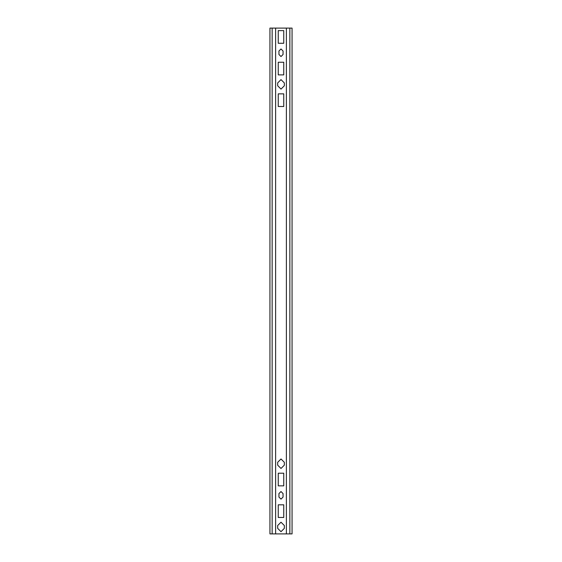 <?xml version="1.0" encoding="UTF-8"?>
<svg xmlns="http://www.w3.org/2000/svg" width="562" height="562" viewBox="0 0 562 562"><rect width="100%" height="100%" fill="white"/><g stroke="black" fill="none" stroke-linecap="round" stroke-linejoin="round"><path stroke-width="0.84" d="M289.852 533.9L289.852 28.1L292.064 28.1L292.064 533.9L269.936 533.9L269.936 28.1L275.626 28.1L275.626 533.9M283.754 517.462L283.754 504.817L278.246 504.817L278.246 517.462L283.754 517.462M277.677 462.294L277.677 465.139L281 468.462L284.323 465.139L284.323 462.294L281 458.978L277.677 462.294M283.058 497.068L283.058 493.591L281 491.539L278.942 493.591L281 491.539L283.058 493.591L283.058 497.068L281 499.126L278.942 497.068L278.942 493.591M283.754 485.849L283.754 473.204L278.246 473.204L278.246 485.849L283.754 485.849M277.677 525.519L277.677 528.364L281 531.687L284.323 528.364L284.323 525.519L281 522.203L277.677 525.519M289.852 28.1L286.374 28.1L286.374 533.9M283.058 54.5L283.058 51.023L281 48.964L278.942 51.023L278.942 54.5L281 56.551L283.058 54.5M284.323 85.796L284.323 82.951L281 79.628L277.677 82.951L277.677 85.796L281 89.112L284.323 85.796M286.374 28.1L275.626 28.1M278.246 43.274L278.246 30.629L283.754 30.629L283.754 43.274L278.246 43.274M283.058 54.493L281 56.551L278.942 54.493L278.942 51.023L281 48.964L283.058 51.023L283.058 54.493M284.323 85.789L281 89.112L277.684 85.789L277.677 82.951L281 79.628L284.323 82.944L284.323 85.789M278.246 74.886L278.246 62.241L283.754 62.241L283.754 74.886L278.246 74.886M278.246 106.499L278.246 93.854L283.754 93.854L283.754 106.499L278.246 106.499M272.149 533.9L272.149 28.1"/></g></svg>

